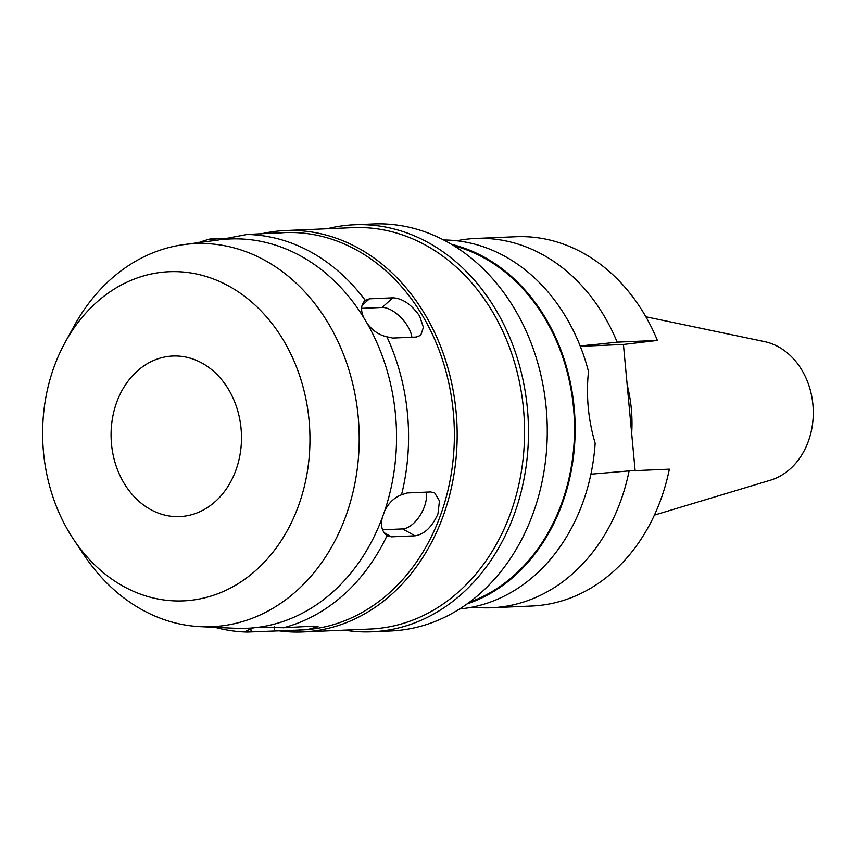 <?xml version="1.0" encoding="UTF-8"?>
<svg xmlns="http://www.w3.org/2000/svg" width="856" height="856" viewBox="0 0 856 856"><rect width="100%" height="100%" fill="white"/><g stroke="black" fill="none" stroke-linecap="round" stroke-linejoin="round"><path stroke-width="1.28" d="M654.391 515.119L770.379 480.227A70.845 57.459 -92.5 0 0 813.2 408.943A70.845 57.459 -92.5 0 0 764.419 341.587L645.863 316.774M631.685 433.543A127.565 103.469 -92.5 0 0 627.17 384.836M635.131 470.64L623.425 344.465L657.408 340.431A184.821 149.896 -92.5 0 0 515.868 236.727L475.636 238.45A184.821 149.896 87.5 0 1 617.165 342.154L580.229 346.102M629.117 470.896A184.821 149.896 87.5 0 1 500.632 607.011A184.821 149.896 87.5 0 1 491.505 607.749L531.736 606.027A184.821 149.896 -92.5 0 0 540.864 605.288A184.821 149.896 -92.5 0 0 669.349 469.163L629.117 470.896L590.308 474.245M580.315 346.316L623.425 344.465M491.505 607.749A184.821 149.896 87.5 0 1 472.501 607.086M456.762 240.75A184.821 149.896 87.5 0 1 466.509 239.188A184.821 149.896 87.5 0 1 475.636 238.45M657.408 340.431L617.165 342.154M443.708 239.969A184.821 149.896 -92.5 0 1 588.489 371.493C585.953 395.536 588.168 419.461 595.155 443.258A184.821 149.896 -92.5 0 1 462.754 608.637A184.821 149.896 -92.5 0 1 459.565 608.98M451.604 244.356A184.821 149.896 87.5 0 1 574.943 419.173A184.821 149.896 87.5 0 1 467.055 603.929M469.238 602.335A184.019 149.244 -92.5 0 0 574.29 419.205A184.019 149.244 -92.5 0 0 453.926 245.768M371.932 631.792L390.721 630.979A203.707 165.219 -92.5 0 0 400.779 630.166A203.707 165.219 -92.5 0 0 546.695 414.165A203.707 165.219 -92.5 0 0 373.237 223.951L354.448 224.764A203.707 165.219 87.5 0 1 527.906 414.967A203.707 165.219 87.5 0 1 381.99 630.979A203.707 165.219 87.5 0 1 371.932 631.792A203.707 165.219 87.5 0 1 344.476 630.155M327.238 228.745A203.707 165.219 87.5 0 1 344.39 225.567A203.707 165.219 87.5 0 1 354.448 224.764M302.778 631.942L370.166 629.053A200.893 162.94 -92.5 0 0 380.096 628.25A200.893 162.94 -92.5 0 0 523.99 415.224A200.893 162.94 -92.5 0 0 352.929 227.643L285.53 230.531A200.893 162.94 87.5 0 1 456.601 418.124A200.893 162.94 87.5 0 1 312.697 631.14A200.893 162.94 87.5 0 1 302.778 631.942A200.893 162.94 87.5 0 1 277.89 630.669M260.695 233.977A200.893 162.94 87.5 0 1 275.611 231.334A200.893 162.94 87.5 0 1 285.53 230.531M217.574 240.108L247.031 234.469A198.881 161.303 87.5 0 1 365.212 300.296C360.943 304.479 360.451 310.268 363.736 317.64L367.181 323.44C372.563 330.63 379.133 335.081 386.88 336.804A198.881 161.303 87.5 0 1 401.528 494.789C394.167 497.604 388.517 503.06 384.601 511.171L382.29 517.655C380.449 525.83 382.033 531.811 387.04 535.599A198.881 161.303 87.5 0 1 283.518 627.758L259.282 627.17L253.536 627.844L246.496 630.797L247.352 632.049L301.515 629.984A198.881 161.303 -92.5 0 0 311.338 629.192A198.881 161.303 -92.5 0 0 453.808 418.306A198.881 161.303 -92.5 0 0 284.449 232.597L271.673 233.506M386.88 336.804L392.722 338.067L416.209 337.061L420.724 335.327L423.41 327.367L419.601 315.982C411.404 304.404 402.513 298.348 392.915 297.813L369.439 298.819L365.17 300.338M387.672 536.006L391.513 536.819L415 535.813C424.362 534.358 432.023 527.05 437.962 513.889L439.47 500.888L434.623 492.885L430.579 491.954L407.092 492.96L401.528 494.789M296.55 630.198L308.288 629.331L318.122 626.742L313.499 626.164L283.518 627.758M247.031 234.469L279.473 232.811M384.601 511.171A194.858 158.05 -92.5 0 0 367.181 323.44M259.282 627.17A194.858 158.05 -92.5 0 0 382.29 517.655M65.195 342.261L74.312 325.665A191.744 155.514 87.5 0 1 184.126 244.559A191.744 155.514 87.5 0 1 185.923 244.335A191.744 155.514 -92.5 0 1 358.204 416.776A191.744 155.514 -92.5 0 1 221.329 625.929A191.744 155.514 87.5 0 1 200.539 626.678A191.744 155.514 87.5 0 1 84.177 555.277L73.669 539.526A164.726 133.611 87.5 0 1 65.195 342.261A164.726 133.611 87.5 0 1 161.078 272.379A164.726 133.611 87.5 0 1 309.091 420.531A164.726 133.611 87.5 0 1 191.487 600.227A164.726 133.611 87.5 0 1 73.669 539.526M253.536 627.844A194.858 158.05 87.5 0 1 235.293 628.293L200.539 626.678M247.352 632.049A198.881 161.303 87.5 0 1 215.07 627.352M198.549 242.633A198.881 161.303 87.5 0 1 210.876 238.76L210.223 239.723L217.456 240.119M231.248 238.193L210.876 238.76M363.736 317.64A194.858 158.05 -92.5 0 0 223.32 239.423M183.698 516.264A80.357 65.174 -92.5 0 0 241.264 431.06A80.357 65.174 -92.5 0 0 172.837 356.021A80.357 65.174 -92.5 0 0 168.867 356.342A80.357 65.174 -92.5 0 0 111.301 441.557A80.357 65.174 -92.5 0 0 179.728 516.585A80.357 65.174 -92.5 0 0 183.698 516.264M426.16 492.147A24.107 12.615 -60.9 0 1 424.512 506.388A24.107 12.615 -60.9 0 1 402.63 528.922L382.568 529.778M361.606 308.342L382.086 307.454A24.107 11.759 -131.7 0 1 407.82 326.478A24.107 11.759 -131.7 0 1 411.886 337.243M593.978 344.422L582.091 345.835M369.439 298.819L362.035 305.41M384.087 532.678L391.513 536.819M250.829 628.358L251.15 631.792M274.626 630.776L274.262 626.817M214.706 238.899L214.835 240.322M415 535.813L402.63 528.922M382.086 307.454L392.915 297.813M184.126 244.559L218.558 239.969"/></g></svg>
